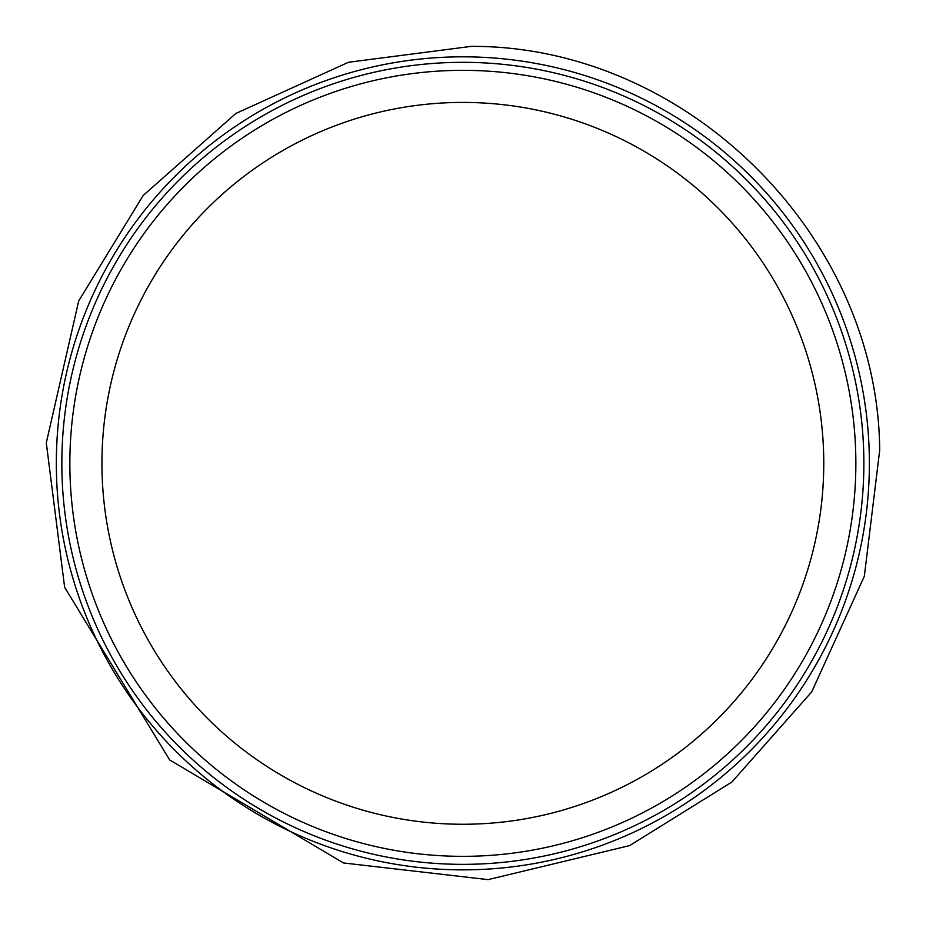 <?xml version="1.0" encoding="UTF-8"?>
<svg xmlns="http://www.w3.org/2000/svg" width="926" height="926" viewBox="0 0 926 926"><rect width="100%" height="100%" fill="white"/><g stroke="black" fill="none" stroke-linecap="round" stroke-linejoin="round"><path stroke-width="1.39" d="M855.856 463.336A392.994 392.994 0 0 1 266.352 803.687A392.994 392.994 0 0 1 266.352 122.996A392.994 392.994 0 0 1 855.856 463.336M869.375 463.336A406.526 406.526 0 0 1 259.593 815.401A406.526 406.526 0 0 1 259.593 111.282A406.526 406.526 0 0 1 869.375 463.336M863.865 463.336A401.016 401.016 0 0 1 262.347 810.632A401.016 401.016 0 0 1 262.347 116.051A401.016 401.016 0 0 1 863.865 463.336A401.016 401.016 0 0 1 262.347 810.632A401.016 401.016 0 0 1 262.347 116.051A401.016 401.016 0 0 1 863.865 463.336M823.77 463.336A360.92 360.92 0 0 1 282.395 775.907A360.92 360.92 0 0 1 282.395 150.776A360.92 360.92 0 0 1 823.77 463.336M879.7 450.186L864.328 576.285L811.708 691.896L731.864 782.042L629.599 845.612L488.095 879.631L343.523 862.963L169.643 759.922L64.623 587.234L46.3 442.86L78.698 300.973L143.252 195.409L235.91 113.435L348.535 62.262L471.241 46.369C686.27 45.536 878.068 235.158 879.7 450.186"/></g></svg>
